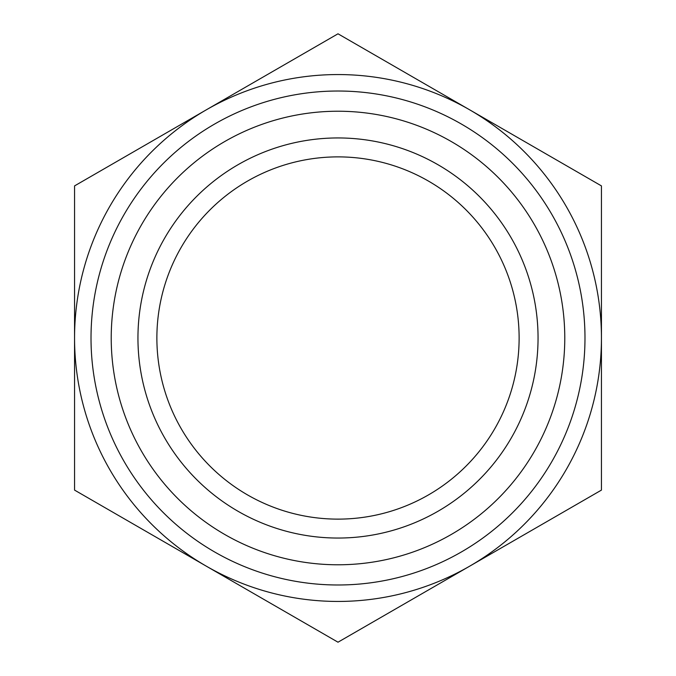 <?xml version="1.0" encoding="UTF-8"?>
<svg xmlns="http://www.w3.org/2000/svg" width="676" height="676" viewBox="0 0 676 676"><rect width="100%" height="100%" fill="white"/><g stroke="black" fill="none" stroke-linecap="round" stroke-linejoin="round"><path stroke-width="1.01" d="M601.446 338L601.446 185.9L469.719 109.85A263.446 263.446 0 0 1 469.719 566.15L601.446 490.1L601.446 338M206.281 109.85A263.446 263.446 0 0 1 469.719 109.85L338 33.8L74.554 185.9L74.554 338A263.446 263.446 0 0 1 206.281 109.85M206.281 566.15A263.446 263.446 0 0 1 74.554 338L74.554 490.1L338 642.2L469.719 566.15A263.446 263.446 0 0 1 206.281 566.15M338 156.883A181.117 181.117 0 0 1 494.857 428.559A181.117 181.117 0 0 1 181.143 428.559A181.117 181.117 0 0 1 338 156.883M338 137.946A200.054 200.054 0 0 1 511.25 438.023A200.054 200.054 0 0 1 164.75 438.023A200.054 200.054 0 0 1 338 137.946M338 111.227A226.773 226.773 0 0 1 534.395 451.391A226.773 226.773 0 0 1 141.605 451.391A226.773 226.773 0 0 1 338 111.227M338 91.023A246.977 246.977 0 0 1 551.895 461.488A246.977 246.977 0 0 1 124.105 461.488A246.977 246.977 0 0 1 338 91.023"/></g></svg>
